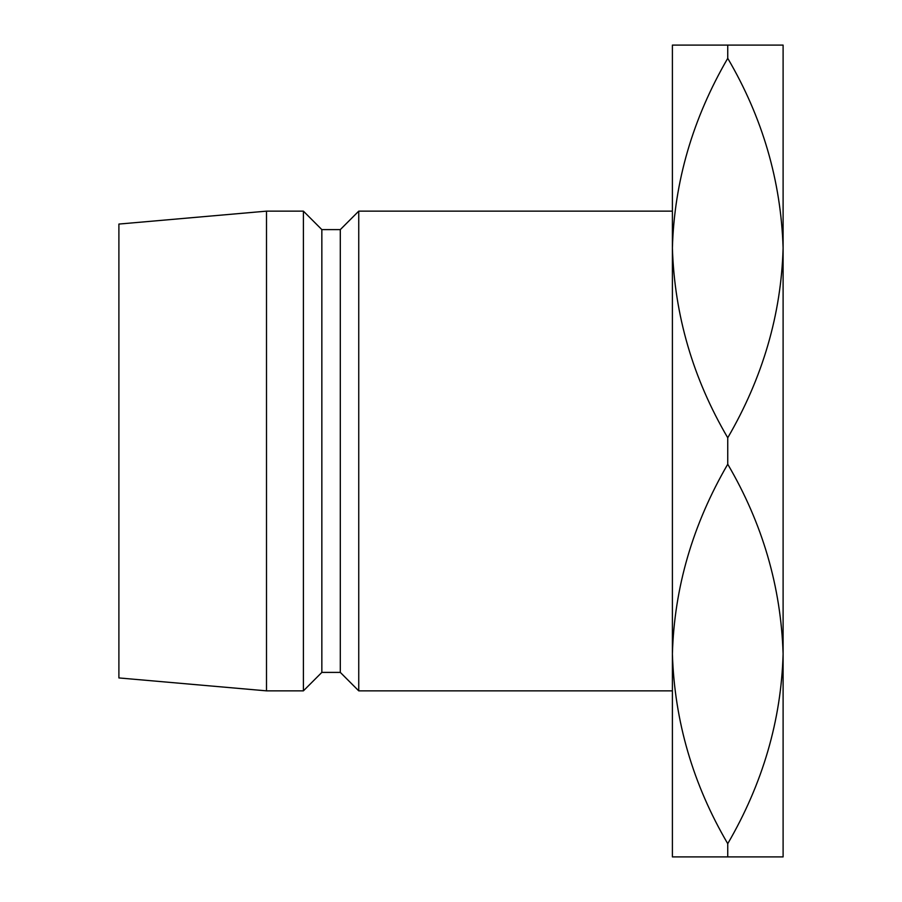 <?xml version="1.0" encoding="UTF-8"?>
<svg xmlns="http://www.w3.org/2000/svg" width="902" height="902" viewBox="0 0 902 902"><rect width="100%" height="100%" fill="white"/><g stroke="black" fill="none" stroke-linecap="round" stroke-linejoin="round"><path stroke-width="1.35" d="M672.396 211.147L358.748 211.147L358.748 690.853L672.396 690.853M358.748 690.853L340.302 672.396L340.302 229.604L358.748 211.147M340.302 229.604L321.845 229.604L303.399 211.147L266.496 211.147L266.496 690.853L303.399 690.853L303.399 211.147M340.302 672.396L321.845 672.396L321.845 229.604M321.845 672.396L303.399 690.853M266.496 690.853L118.895 677.932L118.895 224.068L266.496 211.147M727.745 45.1L783.105 45.1L783.105 248.05C781.211 314.336 762.765 377.577 727.745 437.786C692.973 378.479 674.516 315.238 672.396 248.05L672.396 45.1L727.745 45.1L727.745 58.314C762.528 117.621 780.985 180.862 783.105 248.05L783.105 856.9L672.396 856.9L672.396 248.05C674.29 181.764 692.736 118.523 727.745 58.314M727.745 843.686C692.973 784.379 674.516 721.138 672.396 653.95C674.29 587.664 692.736 524.423 727.745 464.214C762.528 523.521 780.985 586.762 783.105 653.95C781.211 720.236 762.765 783.477 727.745 843.686L727.745 856.9M727.745 437.786L727.745 464.214"/></g></svg>
